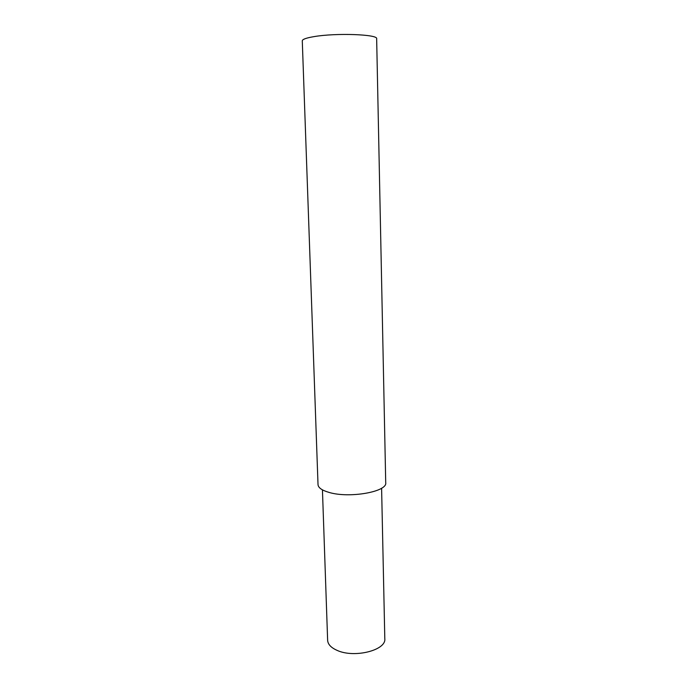 <?xml version="1.0" encoding="UTF-8"?>
<svg xmlns="http://www.w3.org/2000/svg" width="688" height="688" viewBox="0 0 688 688"><rect width="100%" height="100%" fill="white"/><g stroke="black" fill="none" stroke-linecap="round" stroke-linejoin="round"><path stroke-width="1.03" d="M329.019 492.402C321.924 490.346 318.26 487.749 318.019 484.601L302.281 40.833C302.367 39.328 306.255 37.926 313.943 36.636C335.95 32.775 378.434 34.357 376.654 38.752L385.719 482.709C387.559 491.765 349.289 498.585 329.019 492.402M381.599 488.205L384.807 638.722C386.398 650.255 354.294 658.39 337.094 650.375C331.048 647.692 327.892 644.338 327.634 640.322L322.44 489.856"/></g></svg>
